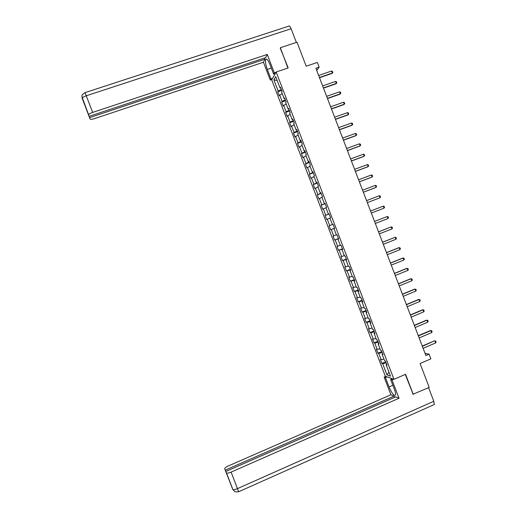 <?xml version="1.0" encoding="UTF-8"?>
<svg xmlns="http://www.w3.org/2000/svg" width="518" height="518" viewBox="0 0 518 518"><rect width="100%" height="100%" fill="white"/><g stroke="black" fill="none" stroke-linecap="round" stroke-linejoin="round"><path stroke-width="0.78" d="M271.723 79.85L385.34 376.223L393.971 379.325L276.178 71.996L271.723 79.85M412.891 394.282L429.215 387.412L420.072 363.532L430.859 358.864L429.059 354.17L425.025 353.27M276.178 71.996L288.183 67.942L280.232 48.064M280.426 47.701L297.002 42.204L306.196 66.213L317.353 62.438L319.159 67.152L315.889 68.266L425.893 355.536L429.059 354.17M386.706 364.296L386.143 364.776L386.991 365.035L385.444 361.001L384.602 360.748L382.135 354.312L382.97 354.532L381.416 350.492L380.594 350.285L378.121 343.842L378.943 344.03L377.395 339.989L376.58 339.814L374.113 333.372L374.915 333.521L373.368 329.48L372.565 329.344L370.098 322.902L370.888 323.012L369.34 318.971L368.551 318.874L366.084 312.432L366.861 312.503L365.307 308.463L364.536 308.404L362.069 301.955L362.827 301.994L361.279 297.947L360.522 297.928L358.055 291.479L358.799 291.479L357.252 287.432L356.507 287.451L354.034 281.002L354.772 280.963L353.218 276.916L352.493 276.975L350.019 270.525L350.738 270.448L349.19 266.401L348.472 266.492L346.005 260.042L346.704 259.926L345.156 255.879L344.457 256.009L341.984 249.559L342.676 249.404L341.122 245.357L340.436 245.526L337.963 239.076L338.642 238.882L337.089 234.835L336.422 235.042L333.948 228.587L334.609 228.36L333.055 224.307L332.401 224.553L329.927 218.097L330.575 217.832L329.021 213.785L328.38 214.064L325.906 207.608L326.534 207.304L324.987 203.25L324.359 203.574L321.885 197.118L322.5 196.775L320.946 192.722L320.338 193.078L317.858 186.622L318.466 186.24L316.912 182.187L316.31 182.589L313.837 176.126L314.426 175.706L312.872 171.652L312.289 172.086L309.816 165.631L310.386 165.171L308.832 161.117L308.268 161.59L305.788 155.128L306.352 154.636L304.798 150.576L304.241 151.088L301.761 144.626L302.311 144.095L300.757 140.041L300.213 140.585L297.74 134.123L298.271 133.553L296.717 129.5L296.192 130.083L293.712 123.621L294.23 123.006L292.67 118.952L292.165 119.58L289.685 113.112L290.184 112.464L288.63 108.404L288.137 109.071L285.658 102.603L286.143 101.916L284.589 97.857L284.11 98.562L281.63 92.094L282.103 91.369L280.542 87.309L280.076 88.047L275.686 76.593L273.847 79.785L277.208 80.555M386.143 364.776L390.514 376.178L386.978 374.935L382.672 363.701L381.857 363.448L385.748 361.784M273.847 79.785L278.172 91.071L277.719 91.783L279.241 95.752L279.701 95.053L282.142 101.424L281.675 102.104L283.197 106.073L283.67 105.407L286.111 111.778L285.632 112.419L287.153 116.388L287.632 115.76L290.08 122.131L289.588 122.734L291.11 126.703L291.602 126.114L294.043 132.485L293.538 133.048L295.059 137.011L295.571 136.461L298.012 142.832L297.494 143.356L299.009 147.326L299.54 146.808L301.975 153.179L301.444 153.671L302.965 157.634L303.503 157.155L305.944 163.52L305.393 163.979L306.915 167.942L307.465 167.502L309.906 173.867L309.343 174.281L310.865 178.25L311.435 177.842L313.869 184.207L313.293 184.589L314.814 188.552L315.397 188.183L317.832 194.548L317.243 194.891L318.764 198.854L319.36 198.524L321.795 204.882L321.192 205.193L322.714 209.155L323.323 208.858L325.757 215.223L325.142 215.494L326.657 219.451L327.285 219.192L329.72 225.557L329.092 225.79L330.607 229.752L331.242 229.526L333.683 235.884L333.035 236.085L334.557 240.048L335.204 239.86L337.639 246.218L336.985 246.38L338.5 250.336L339.167 250.188L341.602 256.546L340.928 256.669L342.443 260.632L343.123 260.515L345.558 266.874L344.871 266.964L346.387 270.92L347.079 270.843L349.514 277.195L348.815 277.253L350.33 281.209L351.042 281.17L353.477 287.522L352.758 287.535L354.273 291.492L354.998 291.492L357.433 297.844L356.701 297.824L358.216 301.78L358.955 301.813L361.389 308.165L360.645 308.106L362.16 312.063L362.911 312.134L365.339 318.479L364.581 318.389L366.103 322.345L366.861 322.449L369.295 328.8L368.525 328.671L370.04 332.621L370.817 332.763L373.251 339.115L372.468 338.947L373.983 342.897L374.773 343.078L377.201 349.423L376.405 349.223L377.92 353.172L378.723 353.393L381.157 359.738L380.341 359.498L381.857 363.448M382.2 352.531L382.66 353.885M382.705 353.846L382.135 354.312M381.157 359.738L383.955 359.065M378.723 353.393L382.148 352.551M378.237 342.184L378.652 343.434M378.697 343.395L378.121 343.842M377.201 349.423L379.992 348.731M374.773 343.078L378.185 342.204M374.268 331.837L374.644 332.983M374.695 332.945L374.113 333.372M373.251 339.115L376.029 338.39M370.817 332.763L374.216 331.857M370.305 321.49L370.642 322.526M370.687 322.494L370.098 322.902M369.295 328.8L372.066 328.049M366.861 322.449L370.253 321.51M366.336 311.137L366.634 312.069M366.679 312.037L366.084 312.432M365.339 318.479L368.104 317.702M362.911 312.134L366.284 311.163M362.367 300.79L362.626 301.612M362.671 301.58L362.069 301.955M361.389 308.165L364.141 307.362M358.955 301.813L362.315 300.809M358.398 290.43L358.611 291.148M358.663 291.122L358.055 291.479M357.433 297.844L360.172 297.015M354.998 291.492L358.346 290.456M354.429 280.076L354.603 280.685M354.655 280.659L354.034 281.002M353.477 287.522L356.203 286.661M351.042 281.17L354.377 280.096M350.459 269.716L350.595 270.221M350.641 270.195L350.019 270.525M349.514 277.195L352.24 276.314M347.079 270.843L350.408 269.742M346.49 259.363L346.581 259.758M346.633 259.732L346.005 260.042M345.558 266.874L348.271 265.961M343.123 260.515L346.438 259.382M342.618 249.268L341.984 249.559M341.602 256.546L344.302 255.607M339.167 250.188L342.463 249.022M338.61 238.798L337.963 239.076M337.639 246.218L340.332 245.254M335.204 239.86L338.494 238.656M334.596 228.328L333.948 228.587M333.683 235.884L336.363 234.894M331.242 229.526L334.518 228.289M329.72 225.557L332.394 224.534M327.285 219.192L329.947 218.156M329.04 213.83L328.38 214.064M325.757 215.223L329.021 213.934M323.323 208.858L325.977 207.796M325.026 203.354L324.359 203.574M321.795 204.882L325.045 203.568M319.36 198.524L322.002 197.429M321.005 192.877L320.338 193.078M317.832 194.548L321.069 193.195M315.397 188.183L318.033 187.063M317.145 182.802L316.938 182.414M316.99 182.401L316.31 182.589M313.869 184.207L317.094 182.822M311.435 177.842L314.057 176.696M313.17 172.429L312.917 171.931M312.976 171.918L312.289 172.086M309.906 173.867L313.118 172.449M307.465 167.502L310.081 166.33M309.194 162.056L308.903 161.448M308.955 161.441L308.268 161.59M305.944 163.52L309.142 162.076M303.503 157.155L306.106 155.957M305.212 151.677L304.882 150.965M304.94 150.952L304.241 151.088M301.975 153.179L305.16 151.696M299.54 146.808L302.13 145.584M301.236 141.297L300.861 140.482M300.919 140.469L300.213 140.585M298.012 142.832L301.185 141.317M295.571 136.461L298.154 135.211M297.261 130.912L296.846 129.992M296.898 129.986L296.192 130.083M294.043 132.485L297.202 130.931M291.602 126.114L294.179 124.832M293.279 120.532L292.825 119.503M292.877 119.496L292.165 119.58M290.08 122.131L293.227 120.552M287.632 115.76L290.197 114.452M289.297 110.146L288.798 109.007M288.856 109L288.137 109.071M286.111 111.778L289.245 110.166M283.67 105.407L286.221 104.073M285.314 99.76L284.777 98.517M284.835 98.511L284.11 98.562M282.142 101.424L285.263 99.78M279.701 95.053L282.239 93.693M281.332 89.368L280.756 88.021M280.814 88.015L280.076 88.047M278.172 91.071L281.28 89.387M413.28 394.431L405.562 374.3L393.971 379.325M316.718 70.429L319.159 67.152M386.163 362.872L386.661 364.335M386.978 374.935L388.966 372.144M382.672 363.701L386.111 362.898M277.719 91.783L281.734 90.41M281.675 102.104L285.683 100.719M285.632 112.419L289.633 111.02M289.588 122.734L293.583 121.329M293.538 133.048L297.533 131.63M297.494 143.356L301.482 141.932M301.444 153.671L305.426 152.227M305.393 163.979L309.375 162.522M309.343 174.281L313.319 172.818M313.293 184.589L317.262 183.113M317.243 194.891L321.212 193.408M321.192 205.193L325.155 203.697M325.142 215.494L329.098 213.986M330.607 229.752L334.557 228.224M334.557 240.048L338.5 238.513M338.5 250.336L342.437 248.795M342.443 260.632L346.38 259.071M346.387 270.92L350.317 269.354M350.33 281.209L354.26 279.629M354.273 291.492L358.197 289.905M358.216 301.78L362.134 300.181M362.16 312.063L366.071 310.45M366.103 322.345L370.007 320.72M370.04 332.621L373.944 330.989M373.983 342.897L377.881 341.258M377.92 353.172L381.811 351.521M318.648 75.466L331.572 71.037L332.472 71.413L332.854 72.416L332.019 73.427L319.509 77.719M331.572 71.037L332.342 73.038L319.412 77.473M276.049 72.229L274.3 72.824L273.595 74.074L269.91 64.465C268.039 59.971 266.64 58.307 265.702 59.473C265.132 61.5 265.676 64.821 267.32 69.438L270.92 78.84L270.26 80.025L263.442 62.244L94.664 118.59C92.068 119.386 90.527 119.509 90.041 118.959L89.569 117.638L264.918 59.22L263.442 62.244M274.3 72.824L267.249 54.442L265.715 57.589L89.122 116.356L82.233 98.362L90.041 118.959M264.458 58.01L264.918 59.22M272.623 78.263L270.92 78.84M271.95 79.448L270.26 80.025M275.336 73.485L273.595 74.074M267.249 54.442L92.657 112.419C90.3 113.254 88.96 114.051 88.63 114.815L88.636 114.996M85.01 92.644L288.701 26.165C289.309 25.499 290.112 26.353 291.11 28.736L296.354 42.424M89.122 116.356L89.569 117.638M280.38 47.785L287.885 68.046M274.941 74.184L274.747 73.685M81.948 96.989L82.233 98.355M83.579 102.059L83.761 102.648M392.864 385.237L389.018 386.914C391.828 393.33 393.971 396.056 395.441 395.092C395.784 393.984 395.409 391.958 394.315 389.024L390.65 379.467L392.022 379.966L399.028 398.245L231.106 472.099L237.464 488.629L433.799 401.275L428.593 387.684M389.018 386.914L385.437 377.564L384.136 377.091L390.915 394.774L394.062 396.121L225.278 470.143L224.715 468.803L232.75 489.348L226.508 472.979C227.272 473.342 228.801 473.051 231.106 472.099M394.541 397.377L394.062 396.121M228.755 479.085L225.816 471.445L395.752 396.846L399.028 398.245M392.327 378.736L390.65 379.467M393.712 379.234L392.022 379.966M385.774 376.379L384.136 377.091M387.075 376.851L385.437 377.564M390.915 394.774L228.367 465.941C225.913 467.087 224.695 468.039 224.715 468.803M433.799 401.275L434.311 404.513L433.76 404.752M225.816 471.445L226.392 472.83M228.723 479.098L225.278 470.143M413.17 394.392L405.277 374.423M391.763 378.982L391.563 378.464M322.643 85.904L335.554 81.443L336.447 81.805L336.829 82.809L335.994 83.812L323.497 88.138M335.554 81.443L336.324 83.443L323.413 87.911M326.638 96.342L339.536 91.841L340.43 92.198L340.812 93.201L339.97 94.192L327.486 98.556M339.536 91.841L340.307 93.842L327.408 98.349M330.633 106.779L343.518 102.247L344.405 102.59L344.787 103.587L343.946 104.571L331.475 108.974M343.518 102.247L344.282 104.241L331.403 108.786M334.634 117.217L347.5 112.639L348.381 112.976L348.763 113.973L347.921 114.951L335.463 119.386M347.5 112.639L348.264 114.64L335.399 119.218M338.623 127.648L351.482 123.038L352.357 123.362L352.739 124.359L351.89 125.33L339.452 129.798M351.482 123.038L352.246 125.039L339.394 129.655M342.618 138.079L355.458 133.43L356.332 133.748L356.714 134.745L355.866 135.71L343.44 140.21M355.458 133.43L356.222 135.431L343.389 140.08M346.613 148.504L359.434 143.823L360.308 144.127L360.69 145.131L359.835 146.082L347.423 150.621M359.434 143.823L360.204 145.823L347.384 150.511M350.608 158.935L363.416 154.215L364.277 154.513L364.659 155.51L363.804 156.455L351.411 161.027M363.416 154.215L364.18 156.216L351.372 160.936M354.597 169.36L367.391 164.607L368.253 164.892L368.635 165.889L367.774 166.822L355.393 171.432M367.391 164.607L368.156 166.602L355.367 171.361M358.592 179.778L371.367 174.993L372.228 175.265L372.61 176.262L371.743 177.188L359.375 181.837M371.367 174.993L372.131 176.988L359.356 181.786M362.581 190.203L375.343 185.379L376.197 185.645L376.58 186.642L375.712 187.561L363.358 192.236M375.343 185.379L376.107 187.374L363.351 192.204M379.318 195.759L380.167 196.018L380.549 197.015L380.082 197.759L367.34 202.635L380.082 197.759L379.318 195.759L366.569 200.621M370.558 211.04L383.294 206.145L384.136 206.384L384.518 207.381L384.058 208.139L371.328 213.047M384.058 208.139L383.294 206.145L370.558 211.033M388.027 218.518L387.263 216.524L374.54 221.432L387.263 216.524L388.105 216.757L388.487 217.754L388.027 218.518L375.317 223.459M378.535 231.87L391.239 226.903L392.074 227.124L392.456 228.121L392.003 228.898L379.305 233.877M392.003 228.898L391.239 226.903L378.522 231.824M382.524 242.282L395.215 237.276L396.043 237.49L396.425 238.487L395.972 239.271L383.294 244.289M395.972 239.271L395.215 237.276L382.498 242.223M386.512 252.693L399.184 247.649L400.013 247.857L400.395 248.854L399.948 249.644L387.276 254.694M399.948 249.644L399.184 247.649L398.75 247.727L386.48 252.609M390.494 263.105L403.153 258.022L403.982 258.217L404.364 259.214L403.917 260.017L391.265 265.106M403.917 260.017L403.153 258.022L402.713 258.087L390.455 263.002M394.483 273.51L407.122 268.395L407.944 268.583L408.326 269.574L407.886 270.39L395.247 275.511M407.886 270.39L407.122 268.395L406.675 268.441L394.438 273.387M398.465 283.916L411.091 278.768L411.914 278.937L412.296 279.934L411.855 280.756L399.236 285.917M411.855 280.756L411.091 278.768L410.638 278.788L398.413 283.773M402.454 294.321L415.06 289.135L415.876 289.297L416.258 290.294L415.825 291.129L403.218 296.322M415.825 291.129L415.06 289.135L414.601 289.141L402.389 294.159M406.436 304.72L419.03 299.501L419.839 299.65L420.221 300.647L419.794 301.489L407.2 306.721M419.794 301.489L419.03 299.501L418.563 299.488L406.365 304.539M410.418 315.119L422.999 309.861L423.802 310.004L424.184 311.001L423.763 311.855L411.182 317.12M423.763 311.855L422.999 309.861L422.52 309.829L410.34 314.925M414.4 325.518L426.961 320.221L427.764 320.357L428.146 321.354L427.726 322.215L415.164 327.518M427.726 322.215L426.961 320.221L426.482 320.176L414.316 325.304M418.382 335.917L430.931 330.588L431.727 330.711L432.109 331.701L431.695 332.575L419.146 337.917M431.695 332.575L430.931 330.588L430.439 330.516L418.285 335.677M422.358 346.309L434.401 340.857L435.69 341.058L436.072 342.055L435.657 342.935L423.122 348.31M422.261 346.05L434.401 340.857M435.657 342.935L434.893 340.941L435.69 341.058M291.11 28.736L86.247 95.785L92.657 112.419M271.303 68.098L267.32 69.438M88.63 114.815L81.928 96.672C82.446 95.701 80.685 95.39 84.978 92.657L86.247 95.785C83.89 96.613 82.563 97.436 82.252 98.245L82.265 98.446M232.724 489.277L232.847 489.439C233.631 489.86 235.166 489.588 237.464 488.629L238.61 491.77M266.692 59.143L265.702 59.473M434.311 404.513L238.636 491.763C236.247 491.996 234.945 491.912 234.732 491.511L232.847 489.439L226.508 472.979"/></g></svg>
